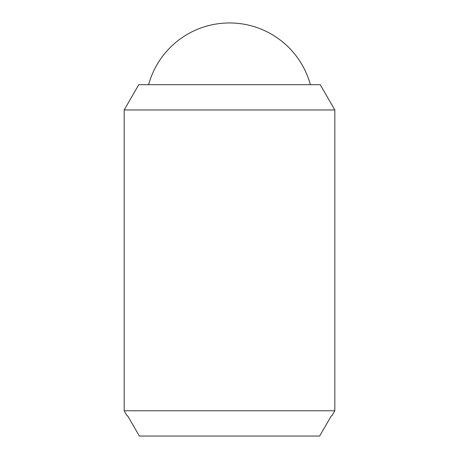 <?xml version="1.0" encoding="UTF-8"?>
<svg xmlns="http://www.w3.org/2000/svg" width="459" height="459" viewBox="0 0 459 459"><rect width="100%" height="100%" fill="white"/><g stroke="black" fill="none" stroke-linecap="round" stroke-linejoin="round"><path stroke-width="0.69" d="M148.613 84.685A83.859 83.859 0 0 1 310.387 84.685M334.823 109.959L334.823 410.771L124.177 410.771L124.177 109.959L138.773 84.685L320.227 84.685L334.823 109.959L124.177 109.959M334.823 410.771L331.903 415.831L331.358 415.831L331.903 415.831M127.097 415.831L127.642 415.831L127.097 415.831L124.177 410.771M127.642 415.831L139.387 436.05L319.613 436.05L331.358 415.831"/></g></svg>
